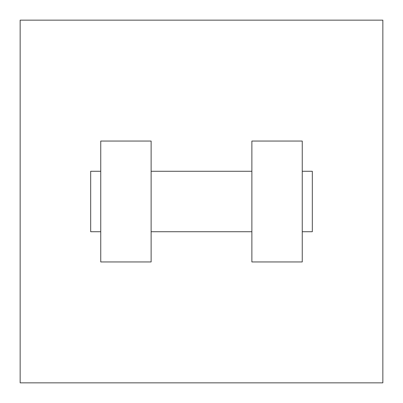 <?xml version="1.0" encoding="UTF-8"?>
<svg xmlns="http://www.w3.org/2000/svg" width="403" height="403" viewBox="0 0 403 403"><rect width="100%" height="100%" fill="white"/><g stroke="black" fill="none" stroke-linecap="round" stroke-linejoin="round"><path stroke-width="0.6" d="M382.85 20.15L382.85 382.85L20.15 382.85L20.15 20.15L382.85 20.15M251.875 141.05L251.875 261.95L302.25 261.95L302.25 141.05L251.875 141.05M151.125 261.95L151.125 141.05L100.75 141.05L100.75 261.95L151.125 261.95M302.25 231.725L312.325 231.725L312.325 171.275L302.25 171.275M100.75 171.275L90.675 171.275L90.675 231.725L100.75 231.725M251.875 171.275L151.125 171.275M251.875 231.725L151.125 231.725"/></g></svg>
